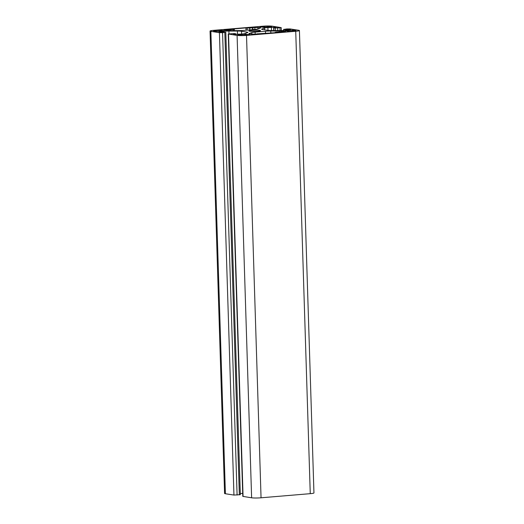 <?xml version="1.0" encoding="UTF-8"?>
<svg xmlns="http://www.w3.org/2000/svg" width="524" height="524" viewBox="0 0 524 524"><rect width="100%" height="100%" fill="white"/><g stroke="black" fill="none" stroke-linecap="round" stroke-linejoin="round"><path stroke-width="0.79" d="M249.666 28.08L245.946 27.896L232.931 28.99L234.346 29.252L233.363 29.449L223.938 30.012L226.06 30.392A6.976 0.688 -1.8 0 0 230.18 30.602L238.689 30.595A6.976 0.688 -1.8 0 0 244.001 30.379L254.323 29.514A6.976 0.688 -1.8 0 0 257.716 28.997L260.31 28.073A6.976 0.688 -1.8 0 0 260.611 27.864A6.976 0.688 -1.8 0 0 259.793 27.569L251.867 27.569L252.902 27.765L249.666 28.08L249.719 29.901M246.018 30.209L245.946 27.896M256.649 33.877L276.541 32.626L275.12 32.364L276.102 32.167L285.528 31.604L283.405 31.217A6.976 0.688 -1.8 0 0 279.285 31.014L270.777 31.021A6.976 0.688 -1.8 0 0 265.471 31.237L255.142 32.102A6.976 0.688 -1.8 0 0 251.756 32.612L249.162 33.536A6.976 0.688 -1.8 0 0 248.861 33.752A6.976 0.688 -1.8 0 0 249.679 34.047L256.655 34.165M217.126 31.447L224.161 30.818L220.525 30.235L215.377 30.589A3.485 0.347 -1.8 0 0 213.537 30.955A3.485 0.347 -1.8 0 0 213.943 31.099L217.126 31.447M244.878 34.145L237.844 34.781L240.162 35.154A3.485 0.347 -1.8 0 0 244.878 35.154L249.45 34.728L244.878 34.145L244.911 35.147M292.346 30.169L285.311 30.798L288.94 31.375L294.088 31.027A3.485 0.347 -1.8 0 0 295.936 30.661A3.485 0.347 -1.8 0 0 295.523 30.51L292.346 30.169L292.372 31.165M264.594 27.464L271.629 26.835L269.303 26.455A3.485 0.347 -1.8 0 0 264.587 26.462L260.015 26.888L264.594 27.464M295.726 31.276L246.516 35.403A6.976 0.688 178.2 0 1 237.09 35.416L228.268 33.995L234.267 33.562L235.879 33.824L233.501 34.106L234.948 34.348L241.564 34.053A6.976 0.688 -1.8 0 0 244.95 33.543L247.544 32.619A6.976 0.688 -1.8 0 0 247.845 32.403A6.976 0.688 -1.8 0 0 247.027 32.108L241.525 31.257A6.976 0.688 -1.8 0 0 237.405 31.054L228.896 31.06A6.976 0.688 -1.8 0 0 223.591 31.276L218.888 31.807L225.582 32.213L222.562 32.678L219.418 32.678L210.871 31.361A6.976 0.688 178.2 0 1 210.052 31.06A6.976 0.688 178.2 0 1 213.74 30.333L262.95 26.207A6.976 0.688 178.2 0 1 272.382 26.2L281.205 27.621L275.198 28.054L273.587 27.785L275.971 27.503L274.524 27.268L267.908 27.556A6.976 0.688 -1.8 0 0 264.515 28.073L261.921 28.997A6.976 0.688 -1.8 0 0 261.62 29.206A6.976 0.688 -1.8 0 0 262.439 29.501L267.941 30.353A6.976 0.688 -1.8 0 0 272.061 30.562L280.569 30.556A6.976 0.688 -1.8 0 0 285.881 30.34L290.584 29.803L283.89 29.396L286.91 28.938L290.054 28.931L298.601 30.254A6.976 0.688 178.2 0 1 299.42 30.549A6.976 0.688 178.2 0 1 295.726 31.276L310.26 493.667L261.05 497.793A6.976 0.688 178.2 0 1 251.618 497.8L242.795 496.379L228.268 33.995M242.704 493.451A6.976 0.688 -1.8 0 0 240.293 493.523M225.798 32.298L240.333 494.682L233.946 495.069L225.399 493.746A6.976 0.688 178.2 0 1 224.58 493.451L210.052 31.06M259.858 30.379A5.81 0.576 -1.8 0 0 253.321 30.294A5.81 0.576 -1.8 0 0 248.926 30.988A5.81 0.576 -1.8 0 0 254.756 31.381A5.81 0.576 -1.8 0 0 260.546 30.621A5.81 0.576 -1.8 0 0 259.858 30.379M299.42 30.549L313.948 492.94A6.976 0.688 178.2 0 1 310.26 493.667M247.217 30.11L247.151 28.08M233.403 30.602L233.363 29.449M230.521 30.602L230.494 29.685M229.578 30.602L229.551 29.685M228.706 30.582L228.674 29.554M227.763 30.549L227.73 29.554M225.189 30.261L225.169 29.77M220.558 31.158L220.525 30.235M219.615 31.237L219.582 30.235M269.323 27.071L269.303 26.455M264.62 27.464L264.587 26.462M246.516 35.403L261.05 497.793M237.09 35.416L251.618 497.8M228.543 34.093L243.071 496.477M235.512 33.896L235.525 34.401M247.027 32.108L247.053 32.796M241.525 31.257L241.616 34.053M237.405 31.054L237.51 34.388M228.896 31.06L228.988 33.805M223.591 31.276L223.61 31.957M220.119 31.564L220.132 32.056M224.816 32.488L239.344 494.872M222.562 32.678L237.09 495.062M219.418 32.678L233.946 495.069M225.399 493.746L210.871 31.361M252.594 29.658L252.535 27.838M254.867 29.462L254.802 27.281M257.991 28.899L257.939 27.281M259.812 28.25L259.793 27.569M283.405 31.217L283.432 31.918M249.175 33.942L249.162 33.536M251.808 34.368L251.756 32.612M255.214 34.283L255.142 32.102M265.544 33.549L265.471 31.237M270.843 33.104L270.777 31.021M279.318 31.905L279.285 31.014M215.377 30.589L215.403 31.329M245.848 35.069L245.822 34.145M293.316 31.086L293.283 30.169M295.536 30.837L295.523 30.51M279.973 27.864L280.058 30.556M277.713 28.054L277.792 30.556M275.198 28.054L275.277 30.562M273.672 27.818L273.757 30.562M274.524 27.268L274.537 27.667M271.38 27.268L271.484 30.562M267.908 27.556L267.993 30.366M264.515 28.073L264.574 29.835M261.921 28.997L261.935 29.403M288.94 29.495L288.96 30.078M287.997 29.495L288.023 30.156M286.359 29.632L286.379 30.294M285.416 29.632L285.442 30.372M283.89 29.396L283.923 30.471M234.392 30.602L234.346 29.252M275.133 32.743L275.12 32.364M235.898 34.414L235.879 33.824M252.961 29.626L252.902 27.765M281.296 30.549L281.205 27.621M273.679 30.562L273.587 27.785M283.707 30.477L283.667 29.318"/></g></svg>
